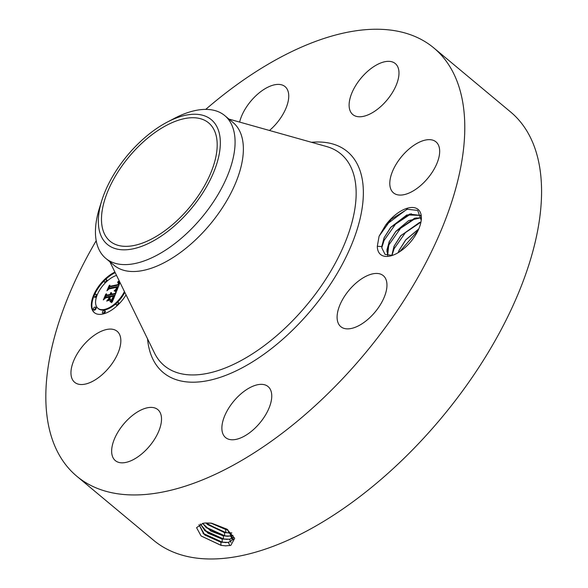 <?xml version="1.0" encoding="UTF-8"?>
<svg xmlns="http://www.w3.org/2000/svg" width="588" height="588" viewBox="0 0 588 588"><rect width="100%" height="100%" fill="white"/><g stroke="black" fill="none" stroke-linecap="round" stroke-linejoin="round"><path stroke-width="0.88" d="M112.396 242.881A76.999 39.425 129.8 0 1 110.015 241.168A76.999 39.425 129.8 0 1 127.243 158.995A76.999 39.425 129.8 0 1 206.27 121.194A76.999 39.425 129.8 0 1 208.652 122.899A76.999 39.425 129.8 0 1 191.423 205.08A76.999 39.425 129.8 0 1 112.396 242.881M162.626 235.149A81.181 41.572 129.8 0 1 101.79 200.611A81.181 41.572 129.8 0 1 156.033 128.926A81.181 41.572 129.8 0 1 167.271 122.098A81.181 41.572 129.8 0 1 220.302 144.979A81.181 41.572 129.8 0 1 162.626 235.149M167.271 122.098L174.364 118.379A92.933 47.584 129.8 0 1 221.926 113.565A92.933 47.584 129.8 0 1 224.8 115.63A92.933 47.584 129.8 0 1 169.05 247.798A92.933 47.584 129.8 0 1 108.633 260.433A92.933 47.584 129.8 0 1 105.759 258.367A92.933 47.584 129.8 0 1 99.409 208.255L101.79 200.611M224.8 115.63L233.076 122.532A92.933 47.584 129.8 0 1 212.283 221.705A92.933 47.584 129.8 0 1 116.909 267.334A92.933 47.584 129.8 0 1 114.035 265.269L105.759 258.367M205.734 109.39A278.8 142.759 129.8 0 1 425.256 41.785A278.8 142.759 129.8 0 1 433.878 47.981A278.8 142.759 129.8 0 1 371.498 345.516A278.8 142.759 129.8 0 1 85.37 482.388A278.8 142.759 129.8 0 1 76.749 476.192A278.8 142.759 129.8 0 1 96.197 240.727M421.228 220.309L417.723 210.43L406.977 209.225L385.647 225.116L379.091 236.207L377.312 246.284L381.803 246.57A26.137 13.384 129.8 0 0 381.906 248.092L385.044 254.398L392.387 255.398M385.647 225.116A29.326 15.016 129.8 0 1 386.456 224.05A29.326 15.016 129.8 0 1 410.24 207.601A29.326 15.016 129.8 0 1 421.302 219.618A29.326 15.016 129.8 0 1 412.239 239.889A29.326 15.016 129.8 0 1 391.145 255.78A29.326 15.016 129.8 0 1 377.312 246.284M239.632 122.083A33.193 16.993 129.8 0 1 267.805 87.23A33.193 16.993 129.8 0 1 285.07 86.62A33.193 16.993 129.8 0 1 269.488 130.485M394.283 62.835A33.193 16.993 129.8 0 1 395.305 63.57A33.193 16.993 129.8 0 1 387.882 98.99A33.193 16.993 129.8 0 1 353.822 115.285A33.193 16.993 129.8 0 1 352.793 114.55A33.193 16.993 129.8 0 1 360.216 79.13A33.193 16.993 129.8 0 1 394.283 62.835M439.361 155.159A33.193 16.993 129.8 0 1 419.567 186.44A33.193 16.993 129.8 0 1 393.475 192.857A33.193 16.993 129.8 0 1 390.109 179.568A33.193 16.993 129.8 0 1 409.902 148.286A33.193 16.993 129.8 0 1 435.995 141.877A33.193 16.993 129.8 0 1 439.361 155.159M376.621 310.119A33.193 16.993 129.8 0 1 340.775 326.649A33.193 16.993 129.8 0 1 347.442 292.192A33.193 16.993 129.8 0 1 383.288 275.669A33.193 16.993 129.8 0 1 376.621 310.119M242.829 436.943A33.193 16.993 129.8 0 1 225.557 437.553A33.193 16.993 129.8 0 1 226.093 412.791A33.193 16.993 129.8 0 1 250.804 387.176A33.193 16.993 129.8 0 1 268.077 386.573A33.193 16.993 129.8 0 1 267.54 411.335A33.193 16.993 129.8 0 1 242.829 436.943M116.351 461.337A33.193 16.993 129.8 0 1 115.322 460.602A33.193 16.993 129.8 0 1 122.752 425.183A33.193 16.993 129.8 0 1 156.812 408.888A33.193 16.993 129.8 0 1 157.841 409.623A33.193 16.993 129.8 0 1 150.41 445.043A33.193 16.993 129.8 0 1 116.351 461.337M71.273 369.014A33.193 16.993 129.8 0 1 91.059 337.733A33.193 16.993 129.8 0 1 117.152 331.316A33.193 16.993 129.8 0 1 120.518 344.605A33.193 16.993 129.8 0 1 100.732 375.886A33.193 16.993 129.8 0 1 74.639 382.296A33.193 16.993 129.8 0 1 71.273 369.014M126.052 294.875A26.556 13.598 129.8 0 1 102.679 314.058A26.556 13.598 129.8 0 1 94.278 312.596A26.556 13.598 129.8 0 1 94.83 292.537A26.556 13.598 129.8 0 1 114.917 272.082M433.878 47.981L510.663 112.014A278.8 142.759 129.8 0 1 448.284 409.549A278.8 142.759 129.8 0 1 162.156 546.421A278.8 142.759 129.8 0 1 153.542 540.232L76.749 476.192M205.572 522.975L203.051 523.298L196.561 527.664L201.096 535.962L220.978 545.348L225.689 545.848L230.834 545.37L234.693 538.314L226.924 529.156L211.864 523.276L205.572 522.975L210.702 523.114M115.189 272.641A26.556 13.598 -50.2 0 0 105.362 279.66M104.546 280.454A26.556 13.598 -50.2 0 0 94.543 312.809M198.942 524.65L204.83 535.021L220.897 542.232L228.409 542.474L233.421 539.218L226.865 529.119M211.893 523.283L210.754 523.122M225.52 545.84L221.088 545.348L201.067 535.94M381.921 245.835L384.221 237.662L390.792 227.358L409.564 214.069L420.302 215.406M381.935 245.725L381.906 248.092M420.964 216.039L420.266 215.377L406.837 214.921L390.719 227.299L384.037 237.861L381.803 246.57M116.534 275.397A20.918 10.709 -50.2 0 0 99.063 291.089A20.918 10.709 -50.2 0 0 97.887 308.266L98.409 308.707A20.918 10.709 -50.2 0 0 105.032 309.861A20.918 10.709 -50.2 0 0 116.475 303.254M117.24 302.533A20.918 10.709 -50.2 0 0 124.803 292.317M102.562 312.97L103.084 313.411A1.61 0.823 -50.2 0 0 103.591 313.5A1.61 0.823 -50.2 0 0 105.017 312.331A1.61 0.823 -50.2 0 0 105.149 310.942L104.62 310.501A1.61 0.823 -50.2 0 0 104.113 310.413A1.61 0.823 -50.2 0 0 102.694 311.581A1.61 0.823 -50.2 0 0 102.562 312.97A1.61 0.823 -50.2 0 0 103.069 313.059A1.61 0.823 -50.2 0 0 104.488 311.89A1.61 0.823 -50.2 0 0 104.62 310.501M116.196 304.871A1.61 0.823 -50.2 0 0 116.703 304.959A1.61 0.823 -50.2 0 0 118.122 303.79A1.61 0.823 -50.2 0 0 118.254 302.401A1.61 0.823 -50.2 0 0 117.747 302.313A1.61 0.823 -50.2 0 0 116.328 303.481A1.61 0.823 -50.2 0 0 116.196 304.871L116.718 305.312A1.61 0.823 -50.2 0 0 117.225 305.4A1.61 0.823 -50.2 0 0 117.725 305.187M118.548 304.386A1.61 0.823 -50.2 0 0 118.783 302.842L118.254 302.401M94.161 296.808L94.683 297.241A1.61 0.823 -50.2 0 0 95.19 297.33A1.61 0.823 -50.2 0 0 96.616 296.161A1.61 0.823 -50.2 0 0 96.748 294.772L96.219 294.331A1.61 0.823 -50.2 0 0 95.712 294.243A1.61 0.823 -50.2 0 0 94.293 295.411A1.61 0.823 -50.2 0 0 94.161 296.808A1.61 0.823 -50.2 0 0 94.668 296.896A1.61 0.823 -50.2 0 0 96.087 295.727A1.61 0.823 -50.2 0 0 96.219 294.331M93.433 309.633L93.955 310.067A1.61 0.823 -50.2 0 0 94.47 310.155A1.61 0.823 -50.2 0 0 95.888 308.987A1.61 0.823 -50.2 0 0 96.02 307.597L95.491 307.156A1.61 0.823 -50.2 0 0 94.984 307.068A1.61 0.823 -50.2 0 0 93.566 308.237A1.61 0.823 -50.2 0 0 93.433 309.633A1.61 0.823 -50.2 0 0 93.94 309.722A1.61 0.823 -50.2 0 0 95.359 308.553A1.61 0.823 -50.2 0 0 95.491 307.156M104.311 282.005A1.61 0.823 -50.2 0 0 104.826 282.093A1.61 0.823 -50.2 0 0 106.244 280.924A1.61 0.823 -50.2 0 0 106.377 279.535A1.61 0.823 -50.2 0 0 105.869 279.447A1.61 0.823 -50.2 0 0 104.444 280.616A1.61 0.823 -50.2 0 0 104.311 282.005L104.84 282.446A1.61 0.823 -50.2 0 0 105.348 282.534A1.61 0.823 -50.2 0 0 105.855 282.314M106.619 281.593A1.61 0.823 -50.2 0 0 106.898 279.976L106.377 279.535M198.957 524.643L203.705 533.985L220.919 542.158L228.431 542.401L233.436 539.181M97.887 308.266A20.918 10.709 -50.2 0 0 104.502 309.42A20.918 10.709 -50.2 0 0 124.436 291.56M226.005 542.621L222.286 542.158L203.036 533.367M200.28 524.018L207.88 533.162L222.095 539.049L229.563 539.292L233.612 537.491M387.712 255.508L386.941 249.9L389.227 241.837L395.798 231.532L414.569 218.244L421.206 217.758M421.199 217.707L408.638 220.618L395.731 231.474L389.043 242.036L387.668 255.501M120.003 282.49L116.667 291.082L114.829 290.2L116.667 288.862L117.828 286.496L109.339 288.164L108.038 289.472L109.758 285.106L110.154 286.253L117.982 284.614L118.533 282.872L117.563 282.343L117.828 282.086L118.747 282.49L118.57 284.489L119.305 281.968L118.107 281.556L119.21 280.866M115.836 291.685L114.182 290.884L115.336 290.957L116.137 291.53L115.726 291.589M115.843 289.333L116.924 287.289L109.015 288.936L106.942 290.759L109.162 285.621L107.361 290.193L109.067 288.664L117.262 286.944L115.887 289.369M112.418 301.872L110.676 300.799L112.771 298.961L114.41 295.301L110.728 296.065L110.5 296.653L113.749 295.97L111.382 300.115L113.44 296.256L110.404 296.889L109.831 298.329L110.566 299.579L107.266 300.27L109.206 298.395L110.066 296.205L106.097 297.036L104.598 298.469L106.443 293.787L106.854 295.125L110.235 294.419L110.522 293.008L110.448 294.375L110.816 294.294L111.103 292.501L111.624 293.022L111.477 294.162L114.8 293.463L116.321 291.964L112.337 301.784M111.492 302.489L109.919 301.482L111.264 301.762L111.691 302.658M106.612 301.049L110.228 300.064L106.612 301.049M109.081 297.168L105.715 297.873L103.334 299.909L105.818 294.096L103.76 299.329L105.715 297.653L109.39 296.881L108.31 299.123L109.228 297.285M200.324 523.996L205.021 530.846L222.117 538.976L229.585 539.218L233.605 537.447M118.945 281.013L119.489 281.439M118.673 281.167L119.474 281.454M119.268 281.865L119.746 282.218M119.305 281.968L119.798 282.306M119.32 282.078L119.827 282.402M119.327 282.211L119.849 282.519M119.32 282.358L119.856 282.652M119.298 282.519L119.82 282.953M119.261 282.696L119.761 283.107M119.21 282.887L119.687 283.284M119.151 283.093L119.614 283.482M119.07 283.313L119.533 283.695M118.982 283.556L119.438 283.938M118.908 283.732L119.371 284.114M118.835 283.916L119.298 284.298M118.754 284.1L119.224 284.496M118.666 284.298L119.143 284.695M118.57 284.489L119.063 284.901M118.225 284.467L119.055 284.923M117.982 282.078L118.651 282.527M117.982 284.614L118.614 284.79M110.154 286.253L110.676 286.687L118.504 285.055M109.192 288.311L110.081 286.055M117.828 286.496L118.291 286.885M117.769 286.665L118.232 287.054M117.71 286.834L118.166 287.216M117.651 287.003L118.1 287.385M117.585 287.179L118.034 287.554M117.519 287.348L117.968 287.723M117.431 287.554L117.887 287.936M117.35 287.752L117.813 288.135M117.255 287.936L117.732 288.333M117.166 288.113L117.659 288.524M117.071 288.282L117.585 288.715M116.975 288.443L117.563 288.774M116.872 288.59L117.497 288.877M116.769 288.73L117.402 289.031M116.667 288.862L117.299 289.171M116.556 288.98L117.188 289.296M116.446 289.098L117.086 289.421M116.321 289.208L116.968 289.539M116.189 289.325L116.843 289.649M116.042 289.428L116.711 289.759M115.895 289.539L116.571 289.869M115.733 289.641L116.417 289.972M115.564 289.744L116.262 290.075M115.388 289.84L116.093 290.178M115.197 289.935L115.909 290.281M115.005 290.031L115.38 290.347M115.682 291.134L116.108 291.486M115.52 291.045L116.137 291.53M115.336 290.957L116.042 291.479M115.13 290.869L115.858 291.391M114.91 290.788L115.66 291.31M114.675 290.715L115.439 291.229M114.351 290.619L115.197 291.148M114.8 293.463L115.322 293.904L115.704 293.53M111.477 294.162L112.007 294.595L115.322 293.904M111.103 292.501L111.588 292.905M110.956 292.596L111.602 292.956M111.014 292.706L111.477 293.03M111.066 292.817L111.544 293.14M111.095 292.942L111.588 293.258M111.117 293.074L111.624 293.383M111.125 293.206L111.617 293.625M111.117 293.353L111.588 293.75M111.095 293.508L111.558 293.897M111.058 293.669L111.514 294.044M111.007 293.831L111.551 294.221M110.948 294.007L111.536 294.272M110.882 294.154L111.47 294.448M110.816 294.294L111.411 294.588M110.448 294.375L111.345 294.735M110.287 294.272L110.823 294.684M110.235 294.419L110.816 294.713M106.854 295.125L107.376 295.566L110.757 294.86M105.715 297.403L106.744 294.779M110.066 296.205L110.522 296.587M109.206 298.395L109.728 298.829L109.89 298.425M108.515 300.012L109.728 298.829M114.41 295.301L114.858 295.676M114.263 295.654L114.719 296.036M113.888 296.58L114.351 296.969M113.682 297.124L114.138 297.506M113.565 297.41L114.028 297.793M113.455 297.675L113.918 298.065M113.337 297.932L113.815 298.329M113.227 298.167L113.719 298.579M113.109 298.388L113.624 298.814M112.999 298.594L113.565 298.954M112.889 298.785L113.521 299.035M112.771 298.961L113.411 299.226M112.661 299.123L113.3 299.402M112.551 299.27L113.183 299.564M112.433 299.402L113.072 299.704M112.293 299.549L112.955 299.843M112.146 299.689L112.822 299.983M111.985 299.836L112.668 300.13M111.801 299.99L112.506 300.277M111.61 300.145L112.33 300.431M111.397 300.306L112.132 300.586M111.169 300.468L111.918 300.747M110.926 300.63L111.698 300.909M112.043 301.49L112.44 301.82M110.912 301.512L111.47 301.967M110.728 301.416L111.441 301.945M110.529 301.343L111.25 301.857M110.323 301.291L111.051 301.784M110.11 301.262L110.853 301.732M111.33 302.305L111.727 302.629M227.181 539.431L223.491 538.976L204.352 530.229M391.88 255.493L394.232 246.012L400.803 235.707L419.575 222.418L420.942 222.095M420.957 222.021L400.737 235.648L394.048 246.21L391.814 255.501M202.595 523.379L210.908 531.126L223.293 535.859L230.709 536.102L233.002 535.447M202.662 523.371L206.337 527.708L223.315 535.786L227.468 536.241L232.973 535.396M223.322 535.786L224.689 535.786L205.668 527.098M228.364 536.241L224.689 535.786L224.491 532.677L231.863 532.912M398.252 252.627L399.237 250.187L405.808 239.882L418.73 229.026M418.781 228.894L405.742 239.823L399.054 250.385L398.135 252.693M205.984 522.945L207.645 524.577L224.52 532.596L231.297 532.926M224.52 532.596L225.888 532.596L206.983 523.959M205.896 522.952L224.491 532.677M229.541 533.051L225.888 532.596L225.696 529.487L227.835 529.803M227.365 529.457L211.592 523.232M225.696 529.487L210.96 523.144M211.121 523.166L225.719 529.413L227.71 529.715M225.719 529.413L227.078 529.266M399.642 251.76L418.083 230.445M391.939 255.486L394.107 248.731L405.389 232.642L420.927 222.146M386.882 251.583L389.102 244.557L400.531 228.313L416.245 217.861M381.877 247.416L384.096 240.382L395.526 224.138L411.24 213.687M379.091 236.207L391.123 219.375L407.506 209.085M228.938 119.077L326.531 146.522A137.849 70.582 129.8 0 1 336.615 150.888A137.849 70.582 129.8 0 1 313.191 297.043A137.849 70.582 129.8 0 1 168.558 368.735A137.849 70.582 129.8 0 1 154.416 352.896L109.897 261.822M311.471 142.289A143.817 73.64 129.8 0 1 342.98 148.448A143.817 73.64 129.8 0 1 318.542 300.931A143.817 73.64 129.8 0 1 167.653 375.725A143.817 73.64 129.8 0 1 147.544 338.842M229.827 545.583L228.409 542.474M220.978 545.348L220.897 542.232M220.919 542.158L222.286 542.158L222.095 539.049M230.981 542.401L229.563 539.292M222.117 538.976L223.491 538.976L223.293 535.859M232.135 539.211L230.709 536.102M389.227 241.837L389.102 244.557"/></g></svg>
